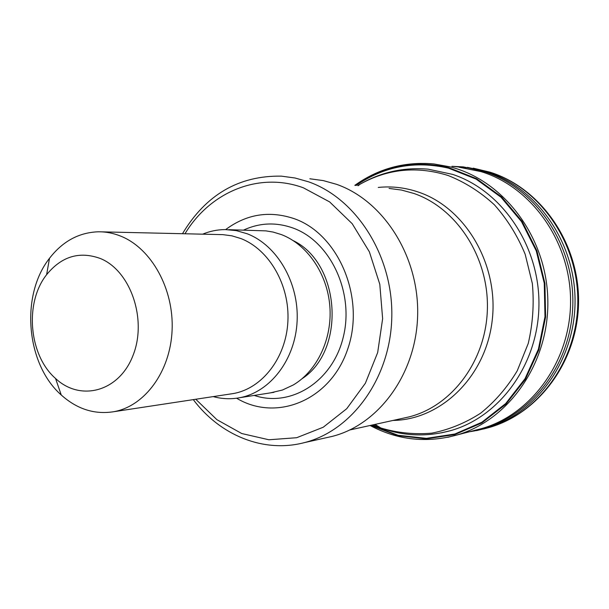 <?xml version="1.0" encoding="UTF-8"?>
<svg xmlns="http://www.w3.org/2000/svg" width="609" height="609" viewBox="0 0 609 609"><rect width="100%" height="100%" fill="white"/><g stroke="black" fill="none" stroke-linecap="round" stroke-linejoin="round"><path stroke-width="0.91" d="M100.401 258.521C130.676 270.769 147.408 319.649 132.998 355.496C119.166 391.686 80.51 401.97 55.541 378.471C28.821 355.23 24.307 302.673 46.619 274.682C61.593 256.32 79.52 250.938 100.401 258.521M121.031 236.254C151.565 248.601 174.014 289.1 172.096 330.314C170.368 371.551 144.82 406.165 113.921 411.684C94.669 414.767 77.115 409.21 61.25 394.997C26.05 364.106 20.15 295.418 49.504 258.292C62.681 241.271 79.003 232.44 98.452 231.785C106.088 231.732 113.609 233.224 121.031 236.254M101.909 231.862L222.871 234.64L231.945 235.843L240.859 238.545C269.224 249.484 289.823 285.103 287.897 321.392C286.131 357.704 262.334 388.39 233.506 393.521L230.05 394.038M202.637 234.176C209.915 231.146 217.459 229.616 225.292 229.585L236.307 230.621L247.14 233.749C277.171 245.229 299.072 282.804 297.116 321.187C295.342 359.584 270.229 392.112 239.748 397.707C230.826 399.359 221.981 398.994 213.196 396.604M228.702 229.684L265.889 230.872L273.144 232.067L281.388 234.587C307.218 244.453 327.292 273.624 329.842 306.213C332.423 338.794 317.182 370.927 293.256 384.979L282.454 390.026L270.381 392.874M225.657 229.593C246.752 213.934 269.772 210.349 294.726 218.852C339.038 234.655 365.567 298.418 347.632 349.322C330.413 400.539 276.395 422.212 236.604 398.217M184.976 233.772C209.938 192.086 258.932 171.312 303.465 187.846L329.652 201.922L352.2 223.701L369.366 251.806L379.795 284.266L382.635 318.69L377.679 352.52L365.37 383.259L346.727 408.715L323.234 427.229L296.667 437.719L268.889 439.767L241.743 433.532L216.895 419.67L195.763 399.253M182.472 233.719C205.903 194.667 238.865 175.476 281.358 176.138L295.076 178.011L308.618 181.832C356.638 198.656 393.201 256.26 391.8 317.015C390.658 377.808 352.162 430.715 304.272 442.644C263.552 453.347 219.925 435.214 193.297 399.626M309.874 178.78L323.288 180.599L336.526 184.314C383.464 200.627 419.068 256.244 417.652 314.906C416.48 373.583 378.882 424.77 332.019 436.44L326.028 437.78M474.609 430.38L481.384 428.66C531.467 414.63 570.58 361.091 570.564 301.485C570.808 241.895 531.604 186.818 480.988 171.616L458.988 167.186M370.752 425.348L397.586 435.61L426.049 438.845L454.664 434.628L481.818 422.943L505.896 404.216L525.361 379.346L538.912 349.711L545.603 317.053L544.926 283.383L536.925 250.832L522.126 221.41L501.542 196.897L476.535 178.665L448.704 167.627C414.759 159.939 383.693 165.869 355.504 185.41M378.258 187.443C391.846 186.027 405.312 187.602 418.649 192.162C465.634 207.981 499.098 264.968 492.141 320.958C485.571 377.017 440.787 419.875 392.972 420.446M389.067 188.417L401.529 190.061L413.808 193.434C456.72 208.072 488.875 257.31 487.383 309.136C486.111 360.985 451.726 406.416 408.715 416.982L403.234 418.185M357.734 185.608L359.972 184.283C387.674 168.754 417.066 165.831 448.163 175.521C464.979 182.205 480.402 191.972 494.409 204.814C507.244 219.225 517.498 235.706 525.171 254.265L532.357 283.558C534.207 303.868 532.837 323.836 528.247 343.446L517.247 370.782C507.244 387.446 495.048 401.582 480.653 413.184C465.345 423.057 449.092 429.703 431.888 433.128C414.546 434.636 397.555 432.938 380.929 428.028L372.929 424.869M358.298 185.661L359.972 184.283C380.952 172.134 403.676 167.087 428.15 169.165L452.639 174.395C502.082 190.64 539.749 245.967 538.942 305.094C538.379 364.251 499.776 416.921 450.622 430.639L441.51 432.832M376.392 425.234L374.71 424.473M293.264 240.646C340.538 263.4 346.049 350.19 302.125 378.676M243.547 230.111C259.693 222.643 276.326 222.003 293.462 228.192C330.649 241.773 354.484 292.822 343.24 337.264C332.491 381.889 290.622 407.764 254.227 395.424M447.843 437.285L457.237 434.917C509.413 419.791 549.546 362.226 547.803 299.278C546.372 236.33 503.133 179.883 449.807 166.797L433.958 163.958C404.878 161.347 378.501 168.48 354.826 185.349M371.345 425.211L398.088 435.275L426.422 438.343L454.87 434.011L481.841 422.258L505.729 403.523L525.011 378.714L538.409 349.185L544.986 316.688L544.256 283.2L536.24 250.839L521.487 221.6L501.001 197.232L476.124 179.115L448.445 168.137C414.874 160.51 384.096 166.287 356.113 185.463M483.523 428.995L488.601 427.67C538.379 413.8 577.401 361.008 577.804 301.973C578.459 242.953 540.099 187.998 489.963 172.18L467.362 167.368M476.542 430.616L485.685 428.401C535.722 414.394 574.85 361.129 575.056 301.706C575.505 242.291 536.666 187.161 486.195 171.593L463.304 166.896L451.901 166.303M469.09 431.804C522.682 424.351 568.935 372.404 572.589 310.004C576.616 247.642 536.666 187.511 483.5 171.449L468.169 167.825L452.654 166.394M403.044 418.231L349.886 429.946M375.037 424.404L380.929 428.028C403.653 436.211 426.886 437.087 450.622 430.639M55.541 378.471L61.25 394.997M46.619 274.682L49.504 258.292M113.921 411.684L233.506 393.521M239.748 397.707L273.966 392.31M304.272 442.644L332.019 436.44M481.468 428.637L457.252 434.91C426.787 443.337 397.738 440.193 370.097 425.493M490.633 172.362C541.409 188.683 579.212 243.531 578.55 301.965C578.124 360.391 539.414 413.382 488.7 427.64L468.549 431.948M490.237 172.233L473.239 168.153"/></g></svg>
